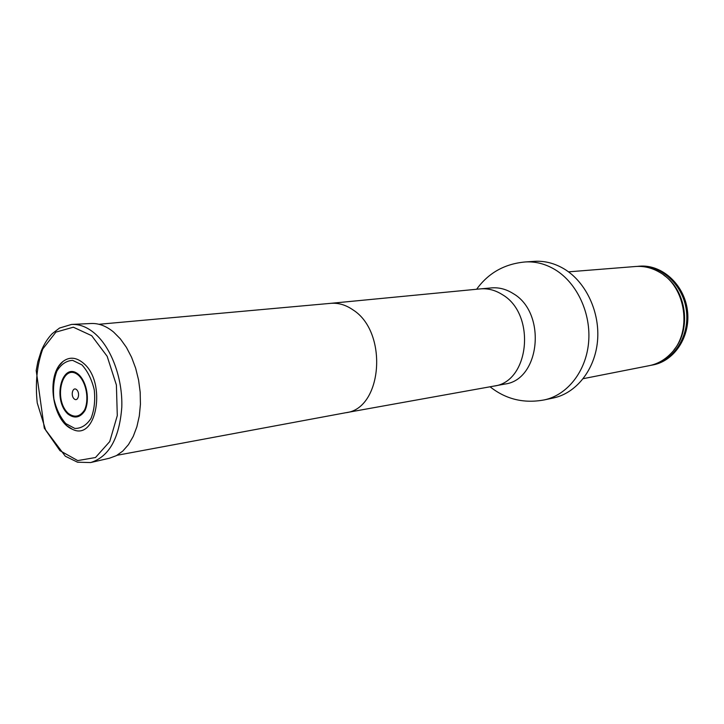 <?xml version="1.0" encoding="UTF-8"?>
<svg xmlns="http://www.w3.org/2000/svg" width="724" height="724" viewBox="0 0 724 724"><rect width="100%" height="100%" fill="white"/><g stroke="black" fill="none" stroke-linecap="round" stroke-linejoin="round"><path stroke-width="1.09" d="M490.076 386.788C505.841 399.295 523.886 403.675 544.204 399.919L553.272 398.001C576.159 393.277 594.902 369.892 597.508 341.122C600.169 312.37 586.105 282.233 564.349 269.047C554.72 263.283 544.747 260.712 534.43 261.346L525.181 261.961C504.601 263.844 488.419 272.939 476.627 289.256M650.84 365.321L653.03 364.923C674.913 360.86 691.049 335.692 687.357 309.881C683.927 284.043 661.573 264.179 639.419 266.197L637.192 266.405M652.405 365.041C674.297 360.986 690.443 335.791 686.741 309.972C683.311 284.107 660.949 264.224 638.785 266.242M568.512 271.844L635.6 266.495C643.835 265.889 651.736 267.762 659.302 272.133C686.325 286.623 692.66 332.551 670.569 353.819C664.46 360.072 657.365 364.018 649.274 365.656L583.245 378.67M55.422 372.969L58.644 366.371L62.907 361.529C69.314 356.651 76.092 357.158 83.251 363.05C107.125 382.046 96.6 442.12 72.237 429.187L66.816 425.685L61.938 420.201M76.654 389.711C72.825 386.218 70.309 395.431 74.129 398.843C77.939 402.381 80.509 393.132 76.654 389.711M91.269 462.41L109.487 458.202L116.41 455.631L122.818 451.061L128.483 444.59L133.234 436.409L136.881 426.762L139.316 415.929L140.429 404.282L140.185 392.182L138.583 380.046L135.678 368.281L131.569 357.258L126.41 347.357L120.356 338.877L113.641 332.099C106.202 325.963 98.636 323.112 90.916 323.519L72.237 324.397M345.629 412.752L345.764 412.725C382.417 408.96 388.48 332.226 353.086 309.944C345.837 304.904 338.37 302.695 330.678 303.338L330.542 303.356M345.683 412.743L493.922 386.091C529.624 382.064 536.312 314.017 502.221 294.559C495.252 290.152 488.012 288.261 480.519 288.876L330.596 303.347M493.922 386.091L504.737 384.073C540.285 380.037 546.991 312.732 513.081 293.51C506.148 289.148 498.945 287.274 491.478 287.899L480.519 288.876M544.204 399.919C567.182 395.168 586.006 371.584 588.594 342.533C591.264 313.501 577.1 283.057 555.236 269.744C545.561 263.916 535.543 261.319 525.181 261.961M641.22 266.459C662.478 265.989 683.031 285.401 686.316 310.026C689.818 334.615 675.284 358.869 654.695 364.172M663.817 275.174C686.379 290.324 691.71 328.977 674.089 349.674M81.912 364.869L72.635 360.353C66.3 360.715 61.042 364.308 56.879 371.122C53.82 379.403 52.843 388.697 53.929 399.014C56.282 409.042 60.228 417.232 65.766 423.576L74.88 428.463C81.251 428.481 86.627 425.124 91.016 418.409C94.283 410.056 95.369 400.535 94.256 389.847C91.776 379.485 87.667 371.159 81.912 364.869M78.88 374.715C62.327 359.973 51.802 399.467 68.047 414.137C74.635 418.924 80.273 417.73 84.97 410.544C89.903 399.883 86.925 382.408 78.88 374.715M78.708 375.475C62.798 361.276 52.653 399.277 68.291 413.386C74.626 417.992 80.056 416.843 84.572 409.929C89.305 399.675 86.437 382.869 78.708 375.475M91.677 335.683L73.332 327.194L55.92 332.117L42.779 348.95C36.969 365.086 35.123 383.087 37.241 402.96L45.648 430.119L59.983 450.681L77.712 460.591L95.496 457.523L109.731 441.568L117.288 415.603L116.392 384.987L107.161 356.298L91.677 335.683M94.536 333.248C87.016 326.949 79.35 324.017 71.558 324.433L59.531 328.044L52.255 333.637C47.802 338.226 44.146 343.954 41.295 350.823L37.829 361.792L36.209 370.543L44.291 428.174L65.305 456.211L77.522 462.202L90.609 462.564C108.971 456.853 119.37 438.445 121.786 407.35C122.818 378.435 111.252 347.366 94.536 333.248M330.678 303.338L98.98 324.28M345.764 412.725L117.044 455.287M72.237 429.187C52.056 420.988 45.693 374.896 62.907 361.529"/></g></svg>
